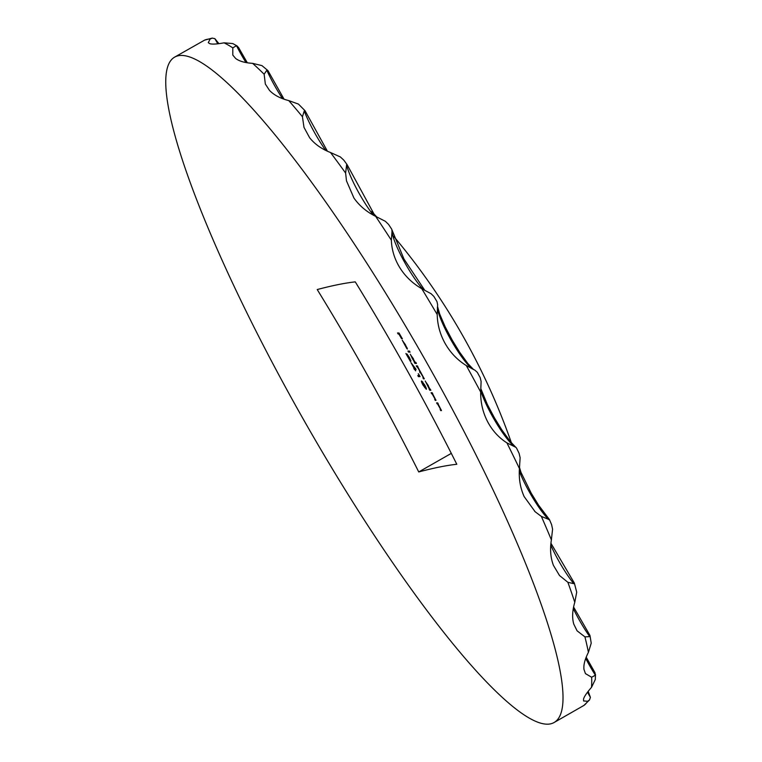 <?xml version="1.0" encoding="UTF-8"?>
<svg xmlns="http://www.w3.org/2000/svg" width="762" height="762" viewBox="0 0 762 762"><rect width="100%" height="100%" fill="white"/><g stroke="black" fill="none" stroke-linecap="round" stroke-linejoin="round"><path stroke-width="1.14" d="M423.072 289.427A38.033 6.715 60.3 0 1 410.375 272.072A38.033 6.715 60.3 0 1 392.02 231.419L391.363 240.22C391.716 250.022 394.583 259.261 399.964 267.919C405.422 276.549 412.68 283.464 421.757 288.693L431.063 293.703L433.892 296.456L436.978 301.619L437.626 304.667L437.207 314.544C437.445 324.888 440.141 334.623 445.294 343.748C450.513 352.825 457.514 360.093 466.306 365.57L475.012 370.246L477.307 372.351L480.184 377.638L481.108 381.476L480.679 392.039C480.546 402.507 482.803 412.28 487.451 421.376C492.166 430.406 498.643 437.578 506.911 442.874L514.817 446.799A38.033 6.715 60.3 0 1 489.175 410.289A38.033 6.715 60.3 0 1 480.717 390.535M346.672 164.335L345.624 173.079L346.472 180.823L353.911 197.987C359.302 205.692 366.56 211.826 375.666 216.379L385.353 221.294L388.582 224.428L391.792 229.295L392.02 231.419M373.39 215.198A38.033 6.715 60.3 0 1 368.894 209.083A38.033 6.715 60.3 0 1 346.748 165.659M325.726 150.419A38.033 6.715 60.3 0 1 304.257 110.947L304.933 110.995L304.257 110.947L302.438 116.738L303.99 127.349L309.61 137.712C314.658 144.085 321.631 149.028 330.517 152.524L340.338 156.934L343.776 160.106L347.024 164.525L375.152 216.122M284.074 99.212L267.938 70.609L266.824 70.218L264.138 74.228L265.347 84.068L269.462 90.345C273.891 95.04 280.321 98.46 288.741 100.584L298.447 104.089L305.029 110.709L327.422 151.228M282.559 98.669A38.033 6.715 60.3 0 1 266.824 70.218M247.317 62.789L238.449 47.33L236.487 45.691L232.801 47.854L232.791 55.064L235.62 58.445C239.201 61.208 244.859 62.846 252.603 63.351L261.928 65.608L267.938 70.609M246.002 62.57A38.033 6.715 60.3 0 1 236.487 45.691M218.923 43.663L214.865 38.662L212.255 38.1L210.112 39.024L208.283 42.701L209.912 43.729C212.446 44.415 217.16 44.11 224.038 42.834L232.762 43.558L237.22 46.015M217.827 43.796A38.033 6.715 60.3 0 1 214.865 38.662M595.474 674.389L595.322 679.466L591.503 687.353C586.892 692.62 584.235 696.516 583.53 699.04L583.578 700.964L587.673 701.259L589.559 699.887L590.407 697.344A38.033 6.715 60.3 0 1 587.512 692.201M573.586 607L589.969 635.451L591.217 643.166L588.407 652.339C584.902 659.254 583.416 664.959 583.978 669.446L585.445 673.598L591.655 677.256L595.389 675.189A38.033 6.715 60.3 0 1 585.721 658.416M550.916 543.23L574.357 583.101L576.71 592.16L574.786 602.285C572.329 610.619 571.986 617.887 573.767 624.097L577.082 630.831L584.93 636.87L589.74 636.603A38.033 6.715 60.3 0 1 573.281 608.59M519.389 469.106L531.19 493.147L538.543 505.12L549.459 519.589L551.602 524.627L552.583 529.199L551.374 539.896C549.859 549.326 550.555 557.832 553.469 565.433L559.518 575.539L567.861 582.282L573.776 583.673A38.033 6.715 60.3 0 1 550.745 545.097M480.784 388.553L487.309 404.374L494.471 417.9L501.825 429.873L510.292 441.493L516.522 448.075L519.084 453.314L520.132 457.686L519.427 468.535C518.703 478.679 520.284 488.042 524.17 496.624L535.143 511.75L541.382 516.436L548.345 519.246A38.033 6.715 60.3 0 1 522.246 478.069A38.033 6.715 60.3 0 1 519.284 471.097M472.373 368.97A38.033 6.715 60.3 0 1 451.199 340.366A38.033 6.715 60.3 0 1 437.378 307.6M174.689 57.102A382.981 67.627 -119.7 0 0 300.133 413.595A382.981 67.627 -119.7 0 0 550.345 723.9A382.981 67.627 -119.7 0 0 554.088 722.509A382.981 67.627 -119.7 0 0 428.644 366.027A382.981 67.627 -119.7 0 0 178.441 55.721A382.981 67.627 -119.7 0 0 174.689 57.102L204.587 40.138L212.255 38.1M589.559 699.887L583.902 705.441L554.088 722.509M418.738 471.945A2374.964 2333.673 78.6 0 0 317.221 289.55A2374.964 136.265 150.9 0 1 338.214 284.597A2374.964 136.265 150.9 0 1 355.273 281.883A2374.964 2333.673 -101.4 0 1 456.8 464.277A2374.964 136.265 -29.1 0 0 439.731 466.992A2374.964 136.265 -29.1 0 0 418.738 471.945L451.304 453.38M418.271 373.694A2370.992 2329.767 -101.4 0 1 419.291 375.533A2377.259 136.398 -29.1 0 0 417.795 375.561A2371.849 2330.615 -101.4 0 1 418.386 376.638A2377.259 136.388 150.9 0 1 420.053 376.609A2370.887 2329.663 78.6 0 0 418.833 374.399A2375.802 1277.817 -23.1 0 0 418.271 373.694M409.261 357.54L410.356 359.931L408.365 356.883A2377.211 136.388 -29.1 0 0 408.194 356.892L409.908 360.559L406.508 354.606A2371.601 2330.367 78.6 0 0 405.908 353.539L410.518 361.626L409.832 359.616L410.975 360.998L409.423 357.521L406.994 353.987A2371.115 2329.891 -101.4 0 1 407.603 355.054L409.394 357.464M410.556 361.607L410.423 360.912M435.978 400.336L432.587 393.802A2377.126 136.388 150.9 0 1 432.787 393.811A2368.553 2327.367 78.6 0 0 432.206 392.735A2377.145 136.388 -29.1 0 0 431.102 392.687A2369.391 2328.196 -101.4 0 1 431.683 393.763A2377.126 136.388 150.9 0 1 432.092 393.783L435.207 399.336A2377.049 136.379 -29.1 0 0 434.683 399.317A2369.391 2328.196 -101.4 0 1 435.273 400.402A2377.04 136.379 150.9 0 1 435.835 400.421L435.95 400.383M424.253 378.8L417.795 366.941A2377.259 136.398 150.9 0 1 417.986 366.941A2368.553 2327.367 78.6 0 0 417.385 365.874A2377.259 136.388 -29.1 0 0 416.281 365.836A2369.391 2328.196 -101.4 0 1 416.881 366.903A2377.259 136.398 150.9 0 1 417.347 366.922L420.176 371.818A2377.269 136.398 -29.1 0 0 419.614 371.799A2369.391 2328.196 -101.4 0 1 420.205 372.875A2377.269 136.398 150.9 0 1 420.643 372.885L423.529 377.8A2377.259 136.388 -29.1 0 0 422.929 377.781A2369.391 2328.196 -101.4 0 1 423.52 378.857A2377.25 136.388 150.9 0 1 424.12 378.876L424.205 378.857M407.918 351.034A2369.391 2328.196 -101.4 0 1 408.527 352.101A2377.164 136.388 150.9 0 1 410.07 352.158A2368.201 2327.024 78.6 0 0 409.461 351.092A2377.154 136.388 -29.1 0 0 407.918 351.034M397.526 332.956A2369.391 2328.196 -101.4 0 1 398.135 334.013A2376.878 136.369 150.9 0 1 398.878 334.042A2368.839 2327.653 -101.4 0 1 401.603 338.738A2376.964 136.379 150.9 0 1 401.755 338.747A2368.715 2327.529 78.6 0 0 399.031 334.042A2376.878 136.369 150.9 0 1 399.488 334.07A2368.353 2327.177 -101.4 0 1 402.212 338.766A2376.964 136.379 150.9 0 1 402.365 338.776A2368.229 2327.053 78.6 0 0 399.021 333.013A2376.849 136.369 -29.1 0 0 397.526 332.956M402.288 340.252L406.822 348.605A2371.792 2000.088 134 0 0 406.346 347.663L402.879 341.309A2369.001 2327.805 -101.4 0 1 407.318 349.072L405.374 344.662L402.26 340.271M407.375 349.044L407.165 348.139M410.299 354.244L414.499 362.321A2377.24 136.388 -29.1 0 0 414.309 362.321A2369.391 2328.196 -101.4 0 1 414.909 363.388A2377.25 136.388 150.9 0 1 416.452 363.455A2368.201 2327.024 78.6 0 0 415.852 362.379A2377.24 136.388 -29.1 0 0 415.204 362.35L410.27 354.263M425.263 381.019L429.368 389.153A2377.183 136.388 -29.1 0 0 429.168 389.153A2369.391 2328.196 -101.4 0 1 429.758 390.23A2377.173 136.388 150.9 0 1 430.863 390.268A2368.553 2327.367 78.6 0 0 430.273 389.192A2377.183 136.388 -29.1 0 0 430.073 389.182L425.234 381.038M441.446 410.537L438.083 403.984A2376.973 136.379 150.9 0 1 438.283 403.993A2368.553 2327.367 78.6 0 0 437.702 402.908A2376.992 136.379 -29.1 0 0 436.597 402.869A2369.391 2328.196 -101.4 0 1 437.178 403.946A2376.973 136.379 150.9 0 1 437.578 403.965L440.684 409.537A2376.869 136.369 -29.1 0 0 440.16 409.518A2369.391 2328.196 -101.4 0 1 440.731 410.604A2376.849 136.369 150.9 0 1 441.303 410.613L441.408 410.585M411.013 362.702A2371.639 2330.396 -101.4 0 1 414.185 368.36A2377.269 136.398 -29.1 0 0 413.795 368.37A2371.849 2330.615 -101.4 0 1 414.385 369.437A2377.269 136.398 150.9 0 1 414.776 369.427A2371.639 2330.396 -101.4 0 1 415.547 370.808A2377.269 136.398 150.9 0 1 415.719 370.799A2371.544 2330.301 78.6 0 0 414.957 369.427A2377.269 136.398 150.9 0 1 416.1 369.408A2370.858 2329.634 78.6 0 0 415.976 369.189A2375.125 1433.532 -21.9 0 0 411.013 362.702M426.349 389.106L426.148 389.22C426.787 389.515 426.329 388.125 424.758 385.067L421.691 381.067C421.024 380.733 421.462 382.076 423.005 385.096L426.272 389.182M515.893 447.313L514.817 446.799M549.44 519.979L548.345 519.246M574.081 583.054L573.776 583.673L574.081 583.054M589.969 635.451L589.74 636.603M590.407 697.344L588.178 691.324M586.197 657.168L594.97 672.665L595.389 675.189M399.431 333.718L398.878 334.042M399.24 333.385L398.135 334.013M406.851 348.005A2368.896 2327.71 78.6 0 0 403.079 341.433L407.06 347.891M409.661 351.453L408.527 352.101M416.052 362.741L414.909 363.388M413.318 358.845L414.861 362.341L412.442 358.807L410.899 355.311L413.423 358.788M424.215 378.457L423.52 378.857M420.9 372.475L420.205 372.875M417.7 366.436L416.881 366.903M430.587 389.753L429.758 390.23M428.225 385.648L429.72 389.163L425.853 382.095L428.33 385.601M435.95 400.012L435.273 400.402M432.511 393.297L431.683 393.763M441.417 410.213L440.731 410.604M438.007 403.479L437.178 403.946M415.795 368.941L414.957 369.427M415.738 368.875L414.776 369.427M415.633 368.732L414.385 369.437M414.357 368.351A2371.544 2330.301 78.6 0 0 412.366 364.798A2375.183 1433.065 158.1 0 1 415.08 368.341A2377.269 136.398 -29.1 0 0 414.357 368.351M419.672 375.914L418.386 376.638M422.739 381.886L422.281 382.143L424.605 385.105L425.567 388.134L424.891 387.696L423.196 385.124L422.158 382.172L422.72 381.857M426.101 387.858L425.567 388.134M583.902 705.441A382.981 67.627 -119.7 0 0 587.673 701.259M591.503 687.353A382.981 67.627 -119.7 0 0 591.655 677.256M588.407 652.339A382.981 67.627 -119.7 0 0 584.93 636.87M574.786 602.285A382.981 67.627 -119.7 0 0 567.861 582.282M551.374 539.896A382.981 67.627 -119.7 0 0 541.382 516.436M519.427 468.535A382.981 67.627 -119.7 0 0 506.911 442.874M480.679 392.039A382.981 67.627 -119.7 0 0 466.306 365.57M437.207 314.544A382.981 67.627 -119.7 0 0 421.757 288.693M391.363 240.22A382.981 67.627 -119.7 0 0 375.666 216.379M345.624 173.079A382.981 67.627 -119.7 0 0 330.517 152.524M302.438 116.738A382.981 67.627 -119.7 0 0 288.741 100.584M264.138 74.228A382.981 67.627 -119.7 0 0 252.603 63.351M232.801 47.854A382.981 67.627 -119.7 0 0 224.038 42.834M210.112 39.024A382.981 67.627 -119.7 0 0 207.207 39.319A382.981 67.627 -119.7 0 0 204.587 40.138M417.824 366.646L417.347 366.922M432.606 393.478L432.092 393.783M438.102 403.66L437.578 403.965M424.815 290.379L403.965 259.032L392.125 230.229M534.676 511.321A59.522 59.522 0 0 0 535.153 511.75M521.551 474.278A659.873 659.873 0 0 0 519.513 467.497M511.407 442.808A659.873 659.873 0 0 0 393.697 236.353M376.638 216.856A659.873 659.873 0 0 0 371.742 211.531M437.483 306.257L439.664 313.992L445.151 326.746L452.304 340.271L459.667 352.244L467.868 363.55L473.573 369.56"/></g></svg>
